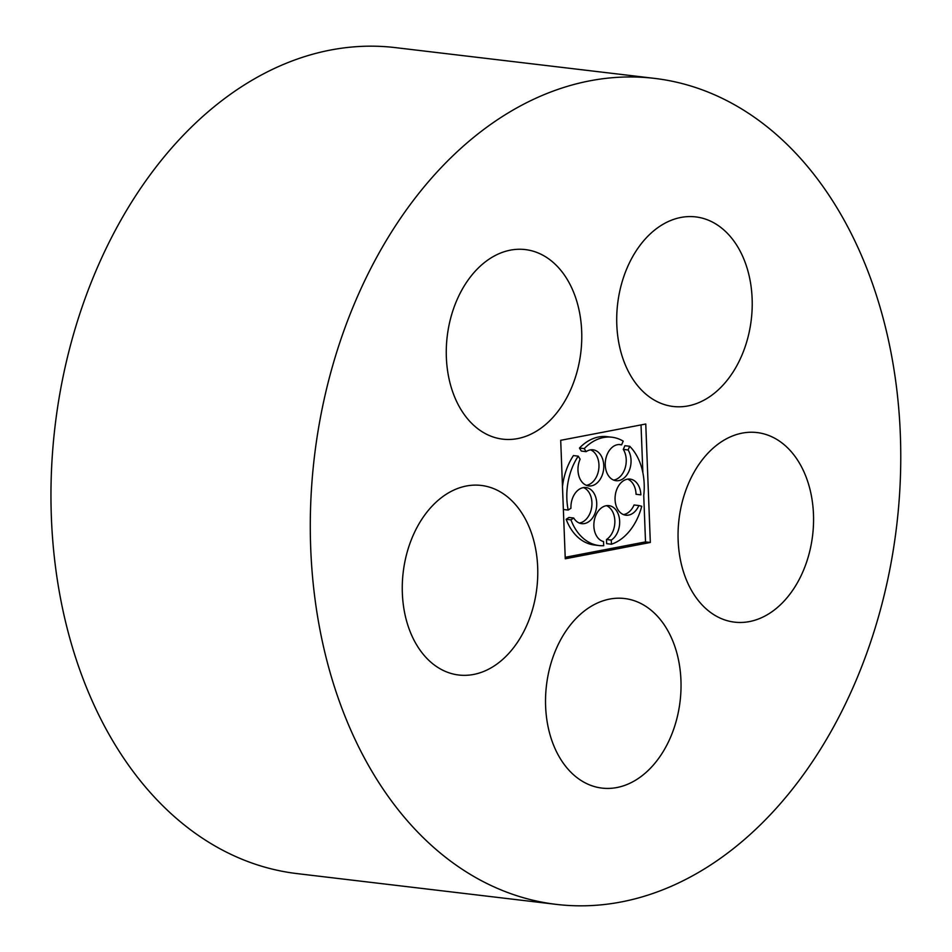 <?xml version="1.0" encoding="UTF-8"?>
<svg xmlns="http://www.w3.org/2000/svg" width="952" height="952" viewBox="0 0 952 952"><rect width="100%" height="100%" fill="white"/><g stroke="black" fill="none" stroke-linecap="round" stroke-linejoin="round"><path stroke-width="1.43" d="M678.145 540.331A95.45 67.283 96.8 0 0 734.551 622.144A95.45 67.283 96.8 0 0 812.627 535.286A95.45 67.283 96.8 0 0 757.066 432.565A95.45 67.283 96.8 0 0 678.145 540.331M310.697 547.912A415.905 293.18 96.8 0 0 556.492 904.4A415.905 293.18 96.8 0 0 896.653 525.956A415.905 293.18 96.8 0 0 654.548 78.385A415.905 293.18 96.8 0 0 310.697 547.912M654.548 78.385L395.223 47.6A415.905 293.18 96.8 0 0 51.372 517.126A415.905 293.18 96.8 0 0 297.167 873.615L556.492 904.4M616.801 324.668A95.45 67.283 96.8 0 0 673.207 406.48A95.45 67.283 96.8 0 0 751.283 319.622A95.45 67.283 96.8 0 0 695.722 216.901A95.45 67.283 96.8 0 0 616.801 324.668M402.351 593.203A95.45 67.283 96.8 0 0 458.769 675.016A95.45 67.283 96.8 0 0 536.833 588.158A95.45 67.283 96.8 0 0 481.272 485.437A95.45 67.283 96.8 0 0 402.351 593.203M446.357 357.345A95.45 67.283 96.8 0 0 502.763 439.158A95.45 67.283 96.8 0 0 580.839 352.3A95.45 67.283 96.8 0 0 525.266 249.579A95.45 67.283 96.8 0 0 446.357 357.345M545.615 706.289A95.45 67.283 96.8 0 0 602.021 788.101A95.45 67.283 96.8 0 0 680.097 701.243A95.45 67.283 96.8 0 0 624.524 598.522A95.45 67.283 96.8 0 0 545.615 706.289M565.262 558.776L650.323 542.473L645.765 424.009L560.704 440.312L565.262 558.776M565.202 557.301L645.515 541.902L650.323 542.473M645.515 541.902L643.742 495.564A54.55 38.449 96.8 0 0 629.712 446.274L628.094 449.963L623.286 449.403A18.183 12.816 96.8 0 1 625.083 468.194A18.183 12.816 96.8 0 1 613.635 480.082M642.862 472.727L641.029 424.913M627.666 479.13A18.183 12.816 96.8 0 1 636.055 494.278L640.851 494.85A18.183 12.816 96.8 0 0 630.105 479.094A18.183 12.816 96.8 0 0 615.23 495.635A18.183 12.816 96.8 0 0 625.821 515.199A18.183 12.816 96.8 0 0 638.863 505.548L641.743 506.285A54.55 38.449 96.8 0 1 611.434 544.223L611.279 540.082A18.183 12.816 96.8 0 0 619.609 520.47A18.183 12.816 96.8 0 0 608.899 505.643A18.183 12.816 96.8 0 0 594.131 521.434A18.183 12.816 96.8 0 0 603.544 541.569L603.711 545.71A54.55 38.449 96.8 0 1 599.082 545.555L594.286 544.984A54.55 38.449 96.8 0 1 566.154 519.28L570.95 519.851A54.55 38.449 96.8 0 0 599.082 545.555M623.453 514.592A18.183 12.816 96.8 0 0 634.056 504.976L638.863 505.548M606.46 505.69A18.183 12.816 96.8 0 1 614.861 521.613A18.183 12.816 96.8 0 1 606.483 539.51L606.638 543.663L611.434 544.223M618.967 444.524L621.596 444.834L623.215 441.145A54.55 38.449 96.8 0 0 611.946 437.23A54.55 38.449 96.8 0 0 584.242 448.618L586.123 451.641A18.183 12.816 96.8 0 1 593.013 449.82A18.183 12.816 96.8 0 1 603.604 469.384A18.183 12.816 96.8 0 1 588.729 485.925A18.183 12.816 96.8 0 1 580.113 459.161L578.233 456.151A54.55 38.449 96.8 0 0 568.177 510.07L570.95 508.249A18.183 12.816 96.8 0 1 585.98 487.555A18.183 12.816 96.8 0 1 596.559 507.118A18.183 12.816 96.8 0 1 581.696 523.659A18.183 12.816 96.8 0 1 573.735 518.031L568.939 517.46L566.154 519.28M579.328 523.053A18.183 12.816 96.8 0 0 591.763 506.547A18.183 12.816 96.8 0 0 583.54 487.591M578.233 456.151L573.425 455.58A54.55 38.449 96.8 0 0 562.489 486.65M563.37 509.487A54.55 38.449 96.8 0 0 563.37 509.498L568.177 510.07M586.372 485.318A18.183 12.816 96.8 0 0 598.796 468.812A18.183 12.816 96.8 0 0 590.573 449.856M611.946 437.23L607.138 436.659A54.55 38.449 96.8 0 0 579.447 448.047L581.315 451.07L586.123 451.641M629.712 446.274L624.905 445.703L623.286 449.403M636.055 494.278L640.851 494.85M621.596 444.834A18.183 12.816 96.8 0 0 620.288 444.584A18.183 12.816 96.8 0 0 605.424 461.125A18.183 12.816 96.8 0 0 616.003 480.7A18.183 12.816 96.8 0 0 629.332 470.359A18.183 12.816 96.8 0 0 628.094 449.963M579.447 448.047L584.242 448.618M573.735 518.031L570.95 519.851M606.483 539.51L611.279 540.082"/></g></svg>
